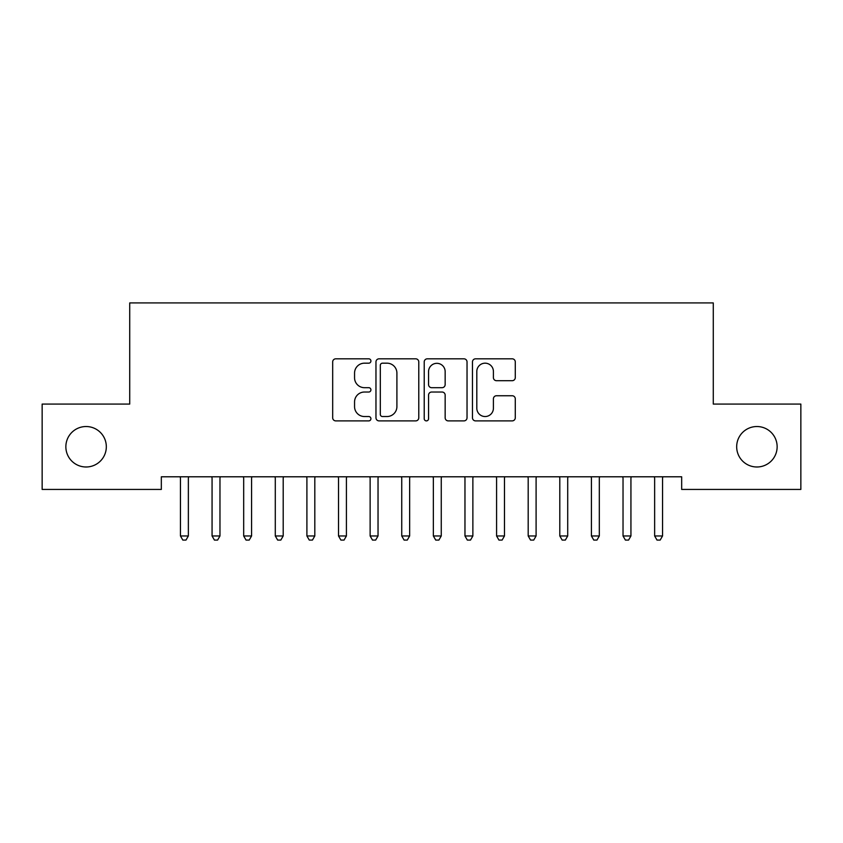 <?xml version="1.0" encoding="UTF-8"?>
<svg xmlns="http://www.w3.org/2000/svg" width="843" height="843" viewBox="0 0 843 843"><rect width="100%" height="100%" fill="white"/><g stroke="black" fill="none" stroke-linecap="round" stroke-linejoin="round"><path stroke-width="1.26" d="M370.92 360.994A2.171 2.171 0 0 0 368.749 358.823L335.777 358.823A3.098 3.098 0 0 0 332.679 361.932L332.679 417.78A3.098 3.098 0 0 0 335.777 420.889L368.749 420.889A2.171 2.171 0 0 0 370.92 418.718A2.171 2.171 0 0 0 368.749 416.537L364.482 416.537A9.926 9.926 0 0 1 354.555 406.611L354.555 401.953A9.926 9.926 0 0 1 364.482 392.027L368.749 392.027A2.171 2.171 0 0 0 370.92 389.856A2.171 2.171 0 0 0 368.749 387.685L364.482 387.685A9.926 9.926 0 0 1 354.555 377.759L354.555 373.101A9.926 9.926 0 0 1 364.482 363.175L368.749 363.175A2.171 2.171 0 0 0 370.92 360.994M736.677 446.758A20.232 20.232 0 0 0 756.909 466.99A20.232 20.232 0 0 0 777.141 446.758A20.232 20.232 0 0 0 756.909 426.526A20.232 20.232 0 0 0 736.677 446.758M65.859 446.758A20.232 20.232 0 0 0 86.091 466.99A20.232 20.232 0 0 0 106.323 446.758A20.232 20.232 0 0 0 86.091 426.526A20.232 20.232 0 0 0 65.859 446.758M512.186 380.699A3.098 3.098 0 0 0 515.284 377.601L515.284 361.932A3.098 3.098 0 0 0 512.186 358.823L475.568 358.823A3.098 3.098 0 0 0 472.47 361.932L472.47 417.78A3.098 3.098 0 0 0 475.568 420.889L512.186 420.889A3.098 3.098 0 0 0 515.284 417.78L515.284 398.855A3.098 3.098 0 0 0 512.186 395.746L496.516 395.746A3.098 3.098 0 0 0 493.408 398.855L493.408 408.244A8.304 8.304 0 0 1 485.115 416.537A8.304 8.304 0 0 1 476.811 408.244L476.811 371.468A8.304 8.304 0 0 1 485.115 363.175A8.304 8.304 0 0 1 493.408 371.468L493.408 377.601A3.098 3.098 0 0 0 496.516 380.699L512.186 380.699M681.671 476.79L161.329 476.79L161.329 489.435L42.15 489.435L42.15 404.082L129.717 404.082L129.717 302.922L713.283 302.922L713.283 404.082L800.85 404.082L800.85 489.435L681.671 489.435L681.671 476.79M418.781 361.932A3.098 3.098 0 0 0 415.683 358.823L379.065 358.823A3.098 3.098 0 0 0 375.967 361.932L375.967 417.78A3.098 3.098 0 0 0 379.065 420.889L415.683 420.889A3.098 3.098 0 0 0 418.781 417.78L418.781 361.932M427.317 358.823L463.935 358.823A3.098 3.098 0 0 1 467.033 361.932L467.033 417.78A3.098 3.098 0 0 1 463.935 420.889L448.265 420.889A3.098 3.098 0 0 1 445.157 417.78L445.157 395.135A3.098 3.098 0 0 0 442.059 392.027L431.658 392.027A3.098 3.098 0 0 0 428.56 395.135L428.56 418.718A2.171 2.171 0 0 1 426.389 420.889A2.171 2.171 0 0 1 424.219 418.718L424.219 361.932A3.098 3.098 0 0 1 427.317 358.823M382.48 363.175A2.171 2.171 0 0 0 380.309 365.346L380.309 414.366A2.171 2.171 0 0 0 382.48 416.537L386.979 416.537A9.926 9.926 0 0 0 396.905 406.611L396.905 373.101A9.926 9.926 0 0 0 386.979 363.175L382.48 363.175M445.157 371.626A8.304 8.304 0 0 0 436.864 363.322A8.304 8.304 0 0 0 428.56 371.626L428.56 384.577A3.098 3.098 0 0 0 431.658 387.685L442.059 387.685A3.098 3.098 0 0 0 445.157 384.577L445.157 371.626M188.358 478.434A3.161 3.161 0 0 1 188.59 477.254A3.161 3.161 0 0 0 188.358 478.434L188.358 535.969L180.455 535.969L180.455 478.434A3.161 3.161 0 0 0 180.223 477.254A3.161 3.161 0 0 1 180.455 478.434M188.358 535.969L185.987 540.078L182.826 540.078L180.455 535.969M219.97 478.434A3.161 3.161 0 0 1 220.202 477.254A3.161 3.161 0 0 0 219.97 478.434L219.97 535.969L212.067 535.969L212.067 478.434A3.161 3.161 0 0 0 211.835 477.254A3.161 3.161 0 0 1 212.067 478.434M251.583 478.434A3.161 3.161 0 0 1 251.815 477.254A3.161 3.161 0 0 0 251.583 478.434L251.583 535.969L243.68 535.969L243.68 478.434A3.161 3.161 0 0 0 243.448 477.254A3.161 3.161 0 0 1 243.68 478.434M219.97 535.969L217.599 540.078L214.438 540.078L212.067 535.969M251.583 535.969L249.212 540.078L246.051 540.078L243.68 535.969M283.195 478.434A3.161 3.161 0 0 1 283.427 477.254A3.161 3.161 0 0 0 283.195 478.434L283.195 535.969L275.292 535.969L275.292 478.434A3.161 3.161 0 0 0 275.06 477.254A3.161 3.161 0 0 1 275.292 478.434M314.808 478.434A3.161 3.161 0 0 1 315.04 477.254A3.161 3.161 0 0 0 314.808 478.434L314.808 535.969L306.905 535.969L306.905 478.434A3.161 3.161 0 0 0 306.673 477.254A3.161 3.161 0 0 1 306.905 478.434M283.195 535.969L280.824 540.078L277.663 540.078L275.292 535.969M314.808 535.969L312.437 540.078L309.276 540.078L306.905 535.969M346.42 478.434A3.161 3.161 0 0 1 346.652 477.254A3.161 3.161 0 0 0 346.42 478.434L346.42 535.969L338.517 535.969L338.517 478.434A3.161 3.161 0 0 0 338.285 477.254A3.161 3.161 0 0 1 338.517 478.434M346.42 535.969L344.049 540.078L340.888 540.078L338.517 535.969M378.033 478.434A3.161 3.161 0 0 1 378.265 477.254A3.161 3.161 0 0 0 378.033 478.434L378.033 535.969L370.13 535.969L370.13 478.434A3.161 3.161 0 0 0 369.898 477.254A3.161 3.161 0 0 1 370.13 478.434M378.033 535.969L375.662 540.078L372.501 540.078L370.13 535.969M409.645 478.434A3.161 3.161 0 0 1 409.877 477.254A3.161 3.161 0 0 0 409.645 478.434L409.645 535.969L401.742 535.969L401.742 478.434A3.161 3.161 0 0 0 401.51 477.254A3.161 3.161 0 0 1 401.742 478.434M441.258 478.434A3.161 3.161 0 0 1 441.49 477.254A3.161 3.161 0 0 0 441.258 478.434L441.258 535.969L433.355 535.969L433.355 478.434A3.161 3.161 0 0 0 433.123 477.254A3.161 3.161 0 0 1 433.355 478.434M472.87 478.434A3.161 3.161 0 0 1 473.102 477.254A3.161 3.161 0 0 0 472.87 478.434L472.87 535.969L464.967 535.969L464.967 478.434A3.161 3.161 0 0 0 464.735 477.254A3.161 3.161 0 0 1 464.967 478.434M504.483 478.434A3.161 3.161 0 0 1 504.715 477.254A3.161 3.161 0 0 0 504.483 478.434L504.483 535.969L496.58 535.969L496.58 478.434A3.161 3.161 0 0 0 496.348 477.254A3.161 3.161 0 0 1 496.58 478.434M536.095 478.434A3.161 3.161 0 0 1 536.327 477.254A3.161 3.161 0 0 0 536.095 478.434L536.095 535.969L528.192 535.969L528.192 478.434A3.161 3.161 0 0 0 527.96 477.254A3.161 3.161 0 0 1 528.192 478.434M567.708 478.434A3.161 3.161 0 0 1 567.94 477.254A3.161 3.161 0 0 0 567.708 478.434L567.708 535.969L559.805 535.969L559.805 478.434A3.161 3.161 0 0 0 559.573 477.254A3.161 3.161 0 0 1 559.805 478.434M599.32 478.434A3.161 3.161 0 0 1 599.552 477.254A3.161 3.161 0 0 0 599.32 478.434L599.32 535.969L591.417 535.969L591.417 478.434A3.161 3.161 0 0 0 591.185 477.254A3.161 3.161 0 0 1 591.417 478.434M409.645 535.969L407.274 540.078L404.113 540.078L401.742 535.969M441.258 535.969L438.887 540.078L435.726 540.078L433.355 535.969M472.87 535.969L470.499 540.078L467.338 540.078L464.967 535.969M504.483 535.969L502.112 540.078L498.951 540.078L496.58 535.969M536.095 535.969L533.724 540.078L530.563 540.078L528.192 535.969M567.708 535.969L565.337 540.078L562.176 540.078L559.805 535.969M599.32 535.969L596.949 540.078L593.788 540.078L591.417 535.969M630.933 478.434A3.161 3.161 0 0 1 631.165 477.254A3.161 3.161 0 0 0 630.933 478.434L630.933 535.969L623.03 535.969L623.03 478.434A3.161 3.161 0 0 0 622.798 477.254A3.161 3.161 0 0 1 623.03 478.434M630.933 535.969L628.562 540.078L625.401 540.078L623.03 535.969M662.545 478.434A3.161 3.161 0 0 1 662.777 477.254A3.161 3.161 0 0 0 662.545 478.434L662.545 535.969L654.642 535.969L654.642 478.434A3.161 3.161 0 0 0 654.41 477.254A3.161 3.161 0 0 1 654.642 478.434M662.545 535.969L660.174 540.078L657.013 540.078L654.642 535.969"/></g></svg>
